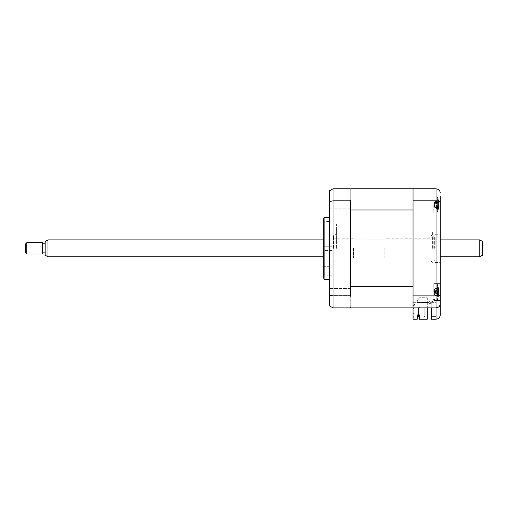 <?xml version="1.0" encoding="UTF-8"?>
<svg xmlns="http://www.w3.org/2000/svg" width="508" height="508" viewBox="0 0 508 508"><rect width="100%" height="100%" fill="white"/><g stroke="black" fill="none" stroke-linecap="round" stroke-linejoin="round"><path stroke-width="0.38" stroke-dasharray="2.54 1.91" d="M329.355 204.61L329.355 208.14L329.355 204.61M350.945 204.61L350.945 208.14L350.945 204.61M329.355 292.1L329.355 295.631L329.355 292.1M350.945 292.1L350.945 295.631L350.945 292.1M329.355 248.355L329.355 217.31L329.355 248.355M324.085 217.31L324.085 279.4M323.71 218.719L323.71 277.99M332.175 248.355L332.175 275.819L332.175 248.355M413.029 188.805L413.029 307.905L413.029 286.722L350.945 286.722L350.945 307.34L350.38 307.905L333.019 307.905L329.355 305.784L329.355 190.925L333.019 188.805L350.38 188.805L350.945 189.37L350.945 209.988L350.945 188.805L436.035 188.805L436.035 307.905L413.029 307.905L436.035 307.905L436.035 319.195L431.235 319.195L431.235 307.905L436.035 307.905C438.658 307.6 440.068 306.191 440.265 303.67C439.998 306.222 438.588 307.632 436.035 307.905M350.38 200.812L350.38 295.897L350.945 296.596L350.945 200.114L350.38 200.812L333.019 200.812L329.355 201.562M350.38 295.897L333.019 295.897L329.355 295.148M350.945 200.114L350.945 189.37M350.945 307.905L350.945 209.988L413.029 209.988L413.029 307.905L431.235 307.905L431.235 302.666L413.029 302.666L413.029 307.905L413.029 193.319L413.029 302.666L431.235 302.666L431.235 307.905M350.945 307.34L350.945 296.596M350.945 303.955L350.945 226.924L350.945 303.955M350.945 226.924L350.945 192.761L350.945 226.924M440.265 204.61L440.265 213.081L440.265 204.61M433.775 204.61L433.775 213.081L433.775 204.61M440.265 292.1L440.265 196.145L433.775 196.145L440.265 196.145M433.775 292.1L433.775 283.635L433.775 292.1M440.265 248.355L440.265 234.245L440.265 248.355M435.185 248.355L435.185 234.245L435.185 248.355M433.21 297.244L433.21 290.189L433.21 297.244M436.035 297.244L436.035 290.189L436.035 299.441L433.21 299.441L436.035 299.441L436.035 290.189L436.035 298.139L433.21 298.139L436.035 298.139L436.035 297.244M440.265 314.96L440.265 303.67M440.265 202.317C440.068 201.416 438.658 200.914 436.035 200.812L413.029 200.812M440.265 294.392C440.068 295.294 438.658 295.796 436.035 295.897L413.029 295.897M413.029 292.1C413.029 285.21 413.029 285.21 413.029 292.1C413.029 298.99 413.029 298.99 413.029 292.1C413.029 285.21 413.029 285.21 413.029 292.1C413.029 298.99 413.029 298.99 413.029 292.1C413.029 297.377 413.029 297.377 413.029 292.1C413.029 286.823 413.029 286.823 413.029 292.1C413.029 297.377 413.029 297.377 413.029 292.1C413.029 286.823 413.029 286.823 413.029 292.1M413.029 204.61C413.029 197.726 413.029 197.726 413.029 204.61C413.029 211.499 413.029 211.499 413.029 204.61C413.029 197.726 413.029 197.726 413.029 204.61C413.029 211.499 413.029 211.499 413.029 204.61C413.029 209.887 413.029 209.887 413.029 204.61C413.029 199.339 413.029 199.339 413.029 204.61C413.029 209.887 413.029 209.887 413.029 204.61C413.029 199.339 413.029 199.339 413.029 204.61M431.235 302.666L431.235 316.37L431.235 302.666L436.035 302.666L436.035 316.37L436.035 298.139L436.035 302.666L431.235 302.666M431.235 316.37L436.035 316.37L431.235 316.37M432.365 248.355L432.365 231.419L432.365 248.355M430.955 248.355L430.955 224.365L430.955 248.355M332.175 250.469L323.71 250.469L323.71 246.24L323.71 250.469L323.71 246.24L323.71 250.469L332.175 250.469L332.175 246.24L323.71 246.24L332.175 246.24L332.175 250.469M323.71 222.675L323.71 274.041L323.71 222.675L324.841 221.545L324.841 275.165L324.841 221.545L331.045 221.545L331.045 275.165L331.045 221.545M323.71 274.041L324.841 275.165L331.045 275.165M332.175 266.7L332.175 230.01L332.175 266.7L323.71 266.7L323.71 230.01L323.71 266.7M332.175 230.01L323.71 230.01M417.125 307.905L418.535 307.905L418.535 316.23L418.535 307.905L418.535 316.23L417.125 316.23L418.535 316.23L418.535 307.905L418.535 316.23L417.125 316.23L417.125 307.905L417.125 316.23L418.535 316.23L418.535 307.905L418.535 316.23L417.125 316.23L417.125 307.905L418.535 307.905L418.535 316.23L418.535 307.905L418.535 314.89L418.535 307.905L417.125 307.905L417.125 316.23L418.535 316.23L417.125 316.23L417.125 307.905L418.535 307.905L417.125 307.905L417.125 316.23L418.535 316.23L418.535 307.905L417.125 307.905L417.125 316.23L417.125 307.905L418.535 307.905L417.125 307.905L418.535 307.905L417.125 307.905L417.125 316.23L418.535 316.23L417.125 316.23L417.125 307.905L417.125 316.23L417.125 307.905L418.535 307.905L417.125 307.905M350.945 286.722L350.945 209.988M418.535 314.89L417.265 314.89L417.265 319.195L413.029 319.195L413.029 307.905L413.029 319.195L414.16 318.63L414.16 307.905L414.16 318.63L414.16 307.905L413.029 307.905L413.029 305.645L414.445 305.645L414.445 304.235L413.029 304.235L413.029 302.12L416.7 302.12L419.227 297.745L416.7 302.12L419.227 297.745L427.285 297.745L427.285 307.905M424.18 316.37L425.025 316.37L425.025 307.905L425.025 316.37L424.18 316.37L425.025 316.37L425.025 307.905L419.805 307.905L419.805 307.34L418.675 307.34L419.805 307.34L419.805 307.905L425.025 307.905L425.025 316.37L424.18 316.37L425.025 316.37L424.18 316.37L424.18 307.905L425.025 307.905L425.025 316.37L424.18 316.37L425.025 316.37L425.025 307.905L424.18 307.905L424.18 316.37L424.18 307.905L424.18 316.37L424.18 307.905L424.18 316.37L424.18 307.905L425.025 307.905L424.18 307.905L424.18 316.37L424.18 307.905L424.18 316.37L425.025 316.37L425.025 307.905L425.025 318.63L425.59 319.195L419.379 319.195L427.285 319.195L427.285 297.745L419.227 297.745L427.285 297.745L427.285 319.195L426.155 319.195L426.155 302.12L416.7 302.12L419.227 297.745L427.285 297.745L427.285 319.195L426.155 319.195L426.155 302.12L426.155 303.53L426.155 302.12L426.155 303.53L426.155 302.12L426.155 303.53L426.155 302.12L426.155 303.53L426.155 302.12L426.155 303.53L426.155 302.12L426.155 303.53L426.155 302.12L413.029 302.12L413.029 304.235L414.445 304.235L414.445 305.645L413.029 305.645L413.029 307.905L418.675 307.905L414.16 307.905L414.16 318.63L413.595 319.195L414.16 318.63L413.595 319.195L417.265 319.195L417.265 314.89L417.265 319.195L413.029 319.195L413.029 307.905M419.379 314.89L417.265 314.89L419.379 314.89L419.379 319.195L419.379 314.89L419.379 319.195L425.59 319.195L425.025 318.63L425.025 307.905L425.025 316.37M413.315 317.779L413.315 316.071L413.029 317.779M414.16 313.62L414.16 308.54L414.16 313.62L414.16 308.54L414.16 313.62L413.029 313.62L413.029 308.54L414.16 308.54L413.029 308.54L413.029 313.62L413.029 308.54L413.029 313.62L414.16 313.62L413.029 313.62M418.675 307.34L418.675 307.905L418.675 307.34M413.029 248.355C413.029 230.232 413.029 230.232 413.029 248.355C413.029 266.484 413.029 266.484 413.029 248.355M350.945 290.455L350.945 295.548L350.945 290.455M350.945 207.969L350.945 201.613L350.945 207.969M350.945 248.355L350.945 220.199L350.945 248.355M350.945 202.057L350.945 207.372L350.945 202.057M350.945 295.421L350.945 289.484L350.945 295.421M414.16 308.54L413.029 308.54L414.16 308.54M437.388 210.344L437.388 196.99L437.388 210.344M438.423 201.32L438.302 200.343A19.279 13.945 -23.5 0 1 438.62 201.466L438.62 201.663A19.279 12.205 -20.9 0 0 438.302 200.698L438.302 202.216A19.279 12.205 -159.1 0 1 438.62 203.321L438.62 206.305A19.279 13.945 -23.5 0 1 438.302 207.55L438.302 208.877A19.279 13.945 -156.5 0 0 438.62 207.759L438.62 207.556A19.279 12.205 -159.1 0 1 438.302 208.521L438.302 207.004A19.279 12.205 -20.9 0 0 438.62 205.899L438.62 202.914A19.279 13.945 -156.5 0 0 438.302 201.676L438.423 201.32M438.702 201.727A19.755 19.755 0 0 0 437.388 196.99L437.388 212.23L437.388 196.99A19.755 19.755 0 0 1 438.76 202.127L434.404 203.397L434.404 202.825L434.404 206.394L434.404 203.397M434.404 202.825L434.785 202.19L438.62 201.466L434.785 202.495L438.62 203.321M438.302 208.877L434.785 207.118L438.302 207.55L438.423 207.905M438.334 207.55L438.302 205.708A19.279 7.798 -17.5 0 0 438.62 204.965L438.62 202.159A19.279 16.815 -145.7 0 0 438.302 200.692L434.785 202.419L438.302 202.216M434.785 207.118L438.62 207.759L434.785 206.731L438.62 205.899M434.404 206.394L434.785 207.029L438.62 206.305M434.404 206.172L434.785 206.807L438.423 208.578L438.302 209.379A19.279 16.815 -145.7 0 0 438.62 207.994L438.62 206.966A19.279 7.798 -162.5 0 1 438.302 207.543L434.785 206.013L438.302 205.708M438.702 207.493A19.755 19.755 0 0 1 437.388 212.23A19.755 19.755 0 0 0 438.76 207.099L434.404 205.823M434.785 206.807L438.302 207.004M434.404 203.613L434.404 206.762L434.404 203.613L438.302 201.682L434.785 202.108L438.62 202.914M434.785 202.108L438.302 200.343M434.404 203.048L434.785 202.419M333.019 248.355L333.019 236.22L333.019 248.355M353.485 248.355L353.485 257.95L353.485 248.355M333.585 248.355L333.585 235.655L333.585 248.355M434.404 206.762L434.785 207.531L438.62 207.994L438.734 206.8L434.404 205.556M438.302 199.847L434.785 201.587L438.423 200.641L438.302 199.847A19.279 16.815 -34.3 0 1 438.62 201.231L438.62 202.26A19.279 7.798 -17.5 0 0 438.302 201.682L438.302 203.511A19.279 7.798 -162.5 0 1 438.62 204.254L438.62 207.067A19.279 16.815 -34.3 0 1 438.302 208.528L438.423 208.578M434.404 202.463L434.785 201.695L438.62 201.231L438.734 202.425L434.404 203.664M434.785 203.213L438.302 203.511M438.391 208.445L434.785 207.531L438.62 207.067M437.229 208.115L438.302 208.528M434.785 207.632L438.302 209.379M434.404 205.607L438.62 206.966M434.785 206.013L438.62 204.965M434.785 201.587L438.62 202.159M433.775 302.59L429.711 303.53L428.098 302.4L429.711 303.53L433.775 302.59L429.711 303.53L433.775 302.59L433.775 301.282L433.775 302.59M430.155 302.12L433.775 301.282L430.155 302.12L428.542 300.99L430.155 302.12M419.1 300.99L428.542 300.99L419.1 300.99A1.975 1.975 0 0 0 417.208 302.4A1.975 1.975 0 0 1 419.1 300.99M417.208 302.4L428.098 302.4L417.208 302.4M434.34 248.355L434.34 236.22L434.34 248.355M433.775 248.355L433.775 235.655L433.775 248.355M384.81 248.355L384.81 257.95L384.81 248.355M437.388 284.594L437.388 299.72L437.388 284.594M434.785 295.383L438.423 296.412L438.302 296.99A19.279 18.256 -121.2 0 0 438.62 295.459L438.62 293.745A19.279 3.213 -163.8 0 1 438.302 293.922L438.302 291.935A19.279 3.213 -16.2 0 0 438.62 291.573L438.62 289.122A19.279 18.256 -121.2 0 0 438.302 287.56L438.302 287.211A19.279 18.256 -58.8 0 1 438.62 288.741L438.62 290.455A19.279 3.213 -16.2 0 0 438.302 290.278L438.302 292.265A19.279 3.213 -163.8 0 1 438.62 292.627L438.62 295.078A19.279 18.256 -58.8 0 1 438.302 296.64L438.302 296.99L434.785 295.269L438.62 295.078M434.613 292.557L438.62 293.745L434.785 292.659L438.302 291.935M438.302 287.56L438.302 287.211L434.785 288.817L438.302 287.56M434.785 288.817L438.62 288.741M434.404 289.763L434.404 294.437L434.404 289.763L434.785 288.931L438.62 289.122M438.302 292.265L434.404 291.687L438.302 290.278M434.613 291.643L438.62 290.455L434.785 291.541L438.62 292.627M434.404 294.437L434.785 295.269L438.62 295.459M438.62 291.573L434.404 292.513L438.302 293.922M336.41 248.355L336.41 224.365L336.41 248.355M335.001 248.355L335.001 231.419L335.001 248.355M437.388 289.192L437.388 299.72L437.388 289.192M434.404 293.008L434.404 289.909L434.404 293.008L434.785 293.37L438.302 294.862L438.302 292.995A19.279 7.074 -17.2 0 0 438.62 292.31L438.62 289.547A19.279 17.132 -143.1 0 0 438.302 288.061L438.302 287.293A19.279 17.132 -36.9 0 1 438.62 288.709L438.683 289.065A19.755 19.755 0 0 0 437.388 284.48A19.755 19.755 0 0 1 438.347 287.401M438.302 287.293L434.785 289.02L438.423 288.055M434.404 289.909L434.785 289.128L438.62 288.709L438.62 289.852A19.279 7.074 -17.2 0 0 438.302 289.338L438.302 291.205A19.279 7.074 -162.8 0 1 438.62 291.89L438.62 294.653A19.279 17.132 -36.9 0 1 438.302 296.139L437.07 295.656L438.302 296.139L438.302 296.907A19.279 17.132 -143.1 0 0 438.62 295.491L438.683 295.135A19.755 19.755 0 0 1 437.388 299.72A19.755 19.755 0 0 0 438.347 296.799M434.404 291.224L438.62 289.852L434.785 290.874L438.62 291.89M438.302 291.205L434.785 290.83L438.302 289.338M434.785 290.83L434.404 291.192M434.404 294.291L434.785 295.072L438.62 294.653M437.07 295.656L434.785 295.072L438.62 295.491L438.62 294.348A19.279 7.074 -162.8 0 1 438.302 294.862M434.785 295.18L438.302 296.907M434.404 292.976L438.62 294.348L434.785 293.326L438.62 292.31M434.785 293.37L438.302 292.995M434.785 289.02L438.62 289.547M482.6 255.194L482.6 241.516M479.781 239.89L479.781 256.819M47.981 256.819L47.981 239.89M45.155 241.516L45.155 255.194M45.155 252.4L45.155 243.84L45.155 252.4M42.335 252.4L42.335 243.84L42.335 252.4M26.81 254L26.81 242.71M42.335 242.71L42.335 254M25.4 244.119L25.4 252.59M333.019 307.905L333.019 188.805M438.62 204.254L434.785 203.257L438.62 202.26M350.945 208.14L329.355 208.14L350.945 208.14M350.945 295.631L329.355 295.631L350.945 295.631M332.175 275.819L323.71 275.819M332.175 220.897L323.71 220.897M350.945 288.569L329.355 288.569L350.945 288.569M350.945 201.085L329.355 201.085L350.945 201.085M433.775 283.635L440.265 283.635L433.775 283.635M435.185 234.245L440.265 234.245M436.035 290.189L433.21 290.189L436.035 290.189M435.185 262.465L440.265 262.465M433.775 300.565L440.265 300.565L433.775 300.565M433.775 213.081L440.265 213.081L433.775 213.081M430.955 235.655C431.483 235.833 431.952 235.363 432.365 234.245M430.955 261.055L432.365 262.465M353.485 257.95L333.019 257.95M333.019 236.22L333.585 235.655M333.019 260.49L333.585 261.055M353.485 238.76L333.019 238.76M438.391 200.774L437.229 201.111M434.34 236.22L433.775 235.655M434.34 257.95L384.81 257.95M434.34 238.76L384.81 238.76M434.34 260.49L433.775 261.055M438.423 287.814L436.004 288.506M438.423 296.386L436.004 295.694M336.41 235.655L335.001 234.245M336.41 261.055L335.001 262.465M438.398 288.163L437.07 288.544M323.71 239.89L440.265 239.89M323.71 256.819L440.265 256.819"/><path stroke-width="0.76" d="M324.085 248.355L324.085 217.31L323.71 218.719L323.71 277.99L324.085 279.4L324.085 248.355M350.38 295.897L350.38 200.812L333.019 200.812L333.019 295.897L350.38 295.897L350.945 296.596L350.945 307.34L350.38 307.905L333.019 307.905L329.355 305.784L329.355 295.148L333.019 295.897L333.019 307.905M427.285 307.905L427.285 319.195L419.379 319.195L419.379 314.89L417.265 314.89L417.265 319.195L413.029 319.195L413.029 188.805L350.945 188.805L350.945 189.37L350.38 188.805L333.019 188.805L333.019 200.812L329.355 201.562L329.355 295.148M350.945 189.37L350.945 200.114L350.38 200.812M350.945 296.596L350.945 200.114M333.019 188.805L329.355 190.925L329.355 201.562M440.265 292.1L440.265 314.96C439.998 317.513 438.588 318.922 436.035 319.195L436.035 307.905C438.588 307.632 439.998 306.222 440.265 303.67L440.265 196.145M413.029 200.812L436.035 200.812C438.658 200.914 440.068 201.416 440.265 202.317M413.029 295.897L436.035 295.897L436.035 188.805C438.658 189.116 440.068 190.525 440.265 193.04C440.068 190.525 438.658 189.116 436.035 188.805L413.029 188.805M440.265 314.96C439.998 317.513 438.588 318.922 436.035 319.195L431.235 319.195L431.235 307.905M350.945 307.34L350.945 307.905L436.035 307.905C438.658 307.6 440.068 306.184 440.265 303.67M436.035 307.905L436.035 295.897C438.658 295.796 440.068 295.294 440.265 294.392M418.535 316.23L417.265 316.23L418.535 316.23L418.535 314.89L418.535 316.23M350.945 209.988L413.029 209.988L413.029 286.722L350.945 286.722M419.379 314.89L418.535 314.89M413.029 307.905L350.945 307.905M482.6 241.516L482.6 255.194L479.781 256.819L479.781 239.89L482.6 241.516M47.981 256.819L45.155 255.194L45.155 241.516L47.981 239.89L47.981 256.819L323.71 256.819M26.81 242.71L26.81 254L42.335 254L42.335 242.71L26.81 242.71L25.4 244.119L25.4 252.59L26.81 254M329.355 217.31L324.085 217.31M329.355 279.4L324.085 279.4M47.981 239.89L323.71 239.89M440.265 239.89L479.781 239.89M45.155 243.84L42.335 243.84M45.155 252.87L42.335 252.87M440.265 256.819L479.781 256.819"/></g></svg>
